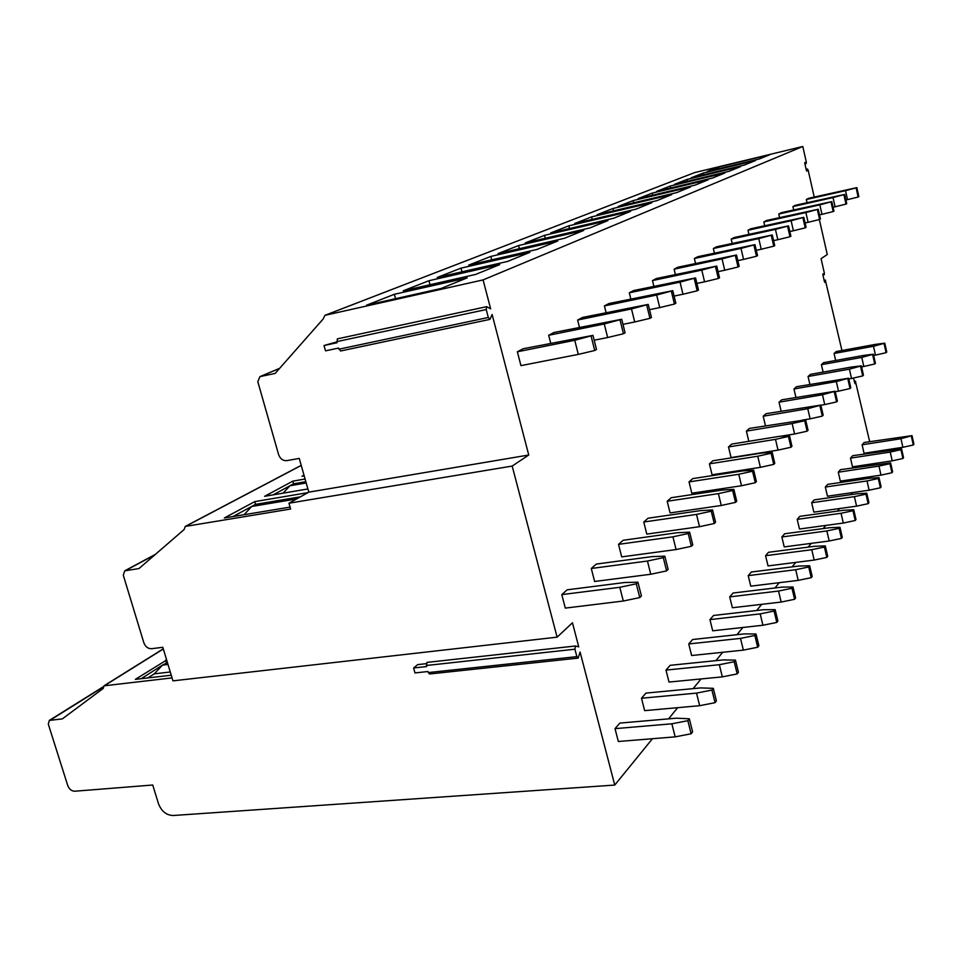 <?xml version="1.0" encoding="UTF-8"?>
<svg xmlns="http://www.w3.org/2000/svg" width="962" height="962" viewBox="0 0 962 962"><rect width="100%" height="100%" fill="white"/><g stroke="black" fill="none" stroke-linecap="round" stroke-linejoin="round"><path stroke-width="1.44" d="M308.802 492.147L299.242 458.405L286.82 460.642C282.96 460.882 280.219 458.874 278.607 454.593L257.804 381.673L259.98 376.611L275.156 373.424L323.232 318.915L324.928 315.332L483.092 279.906L490.644 308.85L486.664 306.674L486.231 309.536L488.311 317.472L489.923 319.384L492.123 314.514L528.739 455.014L308.802 492.147L288.973 503.21L290.632 509.03L185.257 526.43L184.187 529.485L138.985 568.554L124.723 570.839L123.292 575.228L143.831 642.712C145.406 646.741 147.956 648.737 151.491 648.713L162.806 647.294L172.956 680.856L557.106 637.157L512.181 466.065L288.973 503.21M304.172 475.829L301.984 476.214L303.98 475.144M305.074 479.016L292.821 481.144L264.634 496.308L307.888 488.961M307.924 492.64L254.774 501.611L224.386 517.953L290.091 507.106M305.832 481.685L293.578 483.802L292.821 481.144M306.193 482.972L289.959 485.762L293.578 483.802M273.136 494.865L289.959 485.762L283.093 493.169M300.397 496.837L255.567 504.365L254.774 501.611M296.609 498.953L251.671 506.469L255.567 504.365M233.105 516.51L251.671 506.469L244.12 514.694M512.181 466.065L528.739 455.014M824.097 274.687L822.907 274.928L822.955 273.797L824.266 274.735L824.326 273.004L821.067 258.658L827.272 254.533L819.347 219.552M814.237 197.042L808.188 170.31L807.479 169.023L806.18 169.516M822.919 274.952L824.434 281.638L824.891 282.443L825.396 280.387L824.206 280.627M841.942 350.505L825.396 280.387M853.474 378.03L854.99 383.67L855.458 381.493L854.304 381.698M869.672 441.63L855.458 381.493M872.041 452.044L872.185 452.717M874.626 463.492L874.855 464.478M864.778 477.513L863.491 479.1M852.512 492.592L850.853 494.636M839.549 508.537L837.469 511.099M825.817 525.432L823.28 528.559M811.255 543.35L808.188 547.125M795.766 562.397L792.123 566.883M779.28 582.683L774.975 587.974M761.688 604.328L756.649 610.521M742.868 627.477L737 634.692M722.702 652.284L715.896 660.653M701.021 678.944L693.157 688.636M677.669 707.671L668.578 718.854M652.44 738.72L614.754 785.064L580.086 652.044L578.138 658.116L576.863 656.637L428.282 672.582L429.665 673.977L577.873 658.14M557.106 637.157L572.462 622.775L578.739 646.873L575.408 645.995L574.915 649.206L576.863 656.637M694.552 172.619L802.789 146.489L483.092 279.906M802.789 146.489L806.276 161.917L806.228 163.564L804.857 162.41L804.821 163.516L806.348 170.25L806.817 171.116L807.334 169.24M615.019 728.643L618.338 741.498L675.168 736.868L671.861 723.797L687.842 720.682L689.321 718.794L676.37 718.181L619.853 723.087L615.019 728.643L671.861 723.797M561.784 594.612L565.307 608.104L623.292 601.022L619.793 587.301L636.279 583.814L637.938 582.214L624.867 582.491L567.183 589.826L561.784 594.612L619.793 587.301M517.364 351.779L520.947 365.632L578.318 354.389L574.747 340.295L592.953 335.365L523.1 348.761L517.364 351.779L574.747 340.295M641.486 698.244L644.648 710.641L699.675 705.699L696.524 693.109L711.928 690.055L713.287 688.323L700.697 687.914L645.959 693.097L641.486 698.244L696.524 693.109M591.281 568.494L594.624 581.481L650.757 574.254L647.438 561.038L663.299 557.659L664.826 556.18L652.104 556.613L596.26 564.081L591.281 568.494L647.438 561.038M620.093 320.178L623.46 333.754L607.647 337.53L604.268 323.978L621.717 319.264L553.98 332.491L548.689 335.281L550.721 343.218M665.993 670.093L669.011 682.058L722.342 676.875L719.336 664.718L734.198 661.736L735.461 660.124L723.208 659.908L670.141 665.319L665.993 670.093L719.336 664.718M618.518 544.36L621.705 556.878L676.082 549.555L672.919 536.82L688.215 533.525L689.622 532.166L677.236 532.732L623.135 540.283L618.518 544.36L672.919 536.82M646.741 305.255L649.951 318.326L634.704 321.981L631.493 308.934L648.244 304.413L582.515 317.448L577.621 320.033L579.449 327.296M688.744 643.951L691.63 655.519L743.373 650.132L740.499 638.383L754.857 635.473L756.024 633.982L744.095 633.922L692.616 639.514L688.744 643.951L740.499 638.383M643.758 522.017L646.789 534.102L699.518 526.695L696.512 514.417L711.255 511.207L712.565 509.944L700.504 510.618L648.039 518.217L643.758 522.017L696.512 514.417M671.392 291.45L674.446 304.052L659.74 307.587L656.673 295.021L672.787 290.668L608.958 303.523L604.413 305.916L606.084 312.59M709.944 619.612L712.698 630.807L762.926 625.252L760.184 613.888L774.061 611.038L775.156 609.655L763.527 609.728L713.539 615.476L709.944 619.612L760.184 613.888M667.195 501.25L670.093 512.926L721.272 505.483L718.398 493.626L732.647 490.5L733.862 489.321L722.101 490.091L671.175 497.727L667.195 501.25L718.398 493.626M694.263 278.655L697.173 290.813L682.972 294.24L680.038 282.106L695.562 277.922L633.525 290.572L629.304 292.797L630.819 298.954M729.713 596.885L732.371 607.743L781.168 602.056L778.535 591.053L791.979 588.263L793.001 586.976L781.661 587.169L733.08 593.025L729.713 596.885L778.535 591.053M689.032 481.914L691.81 493.217L741.51 485.75L738.756 474.278L752.537 471.236L753.667 470.141L742.219 470.983L692.748 478.619L689.032 481.914L738.756 474.278M715.536 266.739L718.325 278.487L704.581 281.818L701.779 270.094L716.738 266.065L656.421 278.511L652.476 280.591L653.871 286.279M748.22 575.637L750.769 586.159L798.219 580.375L795.694 569.708L808.717 566.979L809.667 565.764L798.616 566.065L751.382 572.005L748.22 575.637L795.694 569.708M709.415 463.852L712.084 474.807L760.389 467.34L757.743 456.228L771.103 453.258L772.149 452.236L760.978 453.162L712.89 460.774L709.415 463.852L757.743 456.228M735.377 255.639L738.046 267.003L724.735 270.226L722.053 258.886L736.495 255.002L677.801 267.244L674.121 269.192L675.396 274.471M765.572 555.699L768.025 565.921L814.201 560.064L811.76 549.711L824.398 547.041L825.288 545.911L814.501 546.296L768.53 552.296L765.572 555.699L811.76 549.711M728.499 446.957L731.06 457.575L778.042 450.12L775.504 439.357L788.443 436.459L789.441 435.509L778.535 436.483L731.757 444.071L728.499 446.957L775.504 439.357M753.919 245.25L756.481 256.253L743.578 259.403L741.005 248.412L754.978 244.661L697.811 256.698L694.36 258.513L695.538 263.432M781.865 536.976L784.222 546.909L829.196 540.993L826.851 530.94L839.117 528.33L839.958 527.26L829.424 527.729L784.655 533.778L781.865 536.976L826.851 530.94M804.701 420.731L807.13 431.18L794.588 433.994L792.147 423.545L804.701 420.731L805.627 419.829L749.446 428.403L746.392 431.108L748.821 441.305M771.283 235.522L773.761 246.188L761.243 249.254L758.753 238.6L772.282 234.968L716.582 246.801L713.347 248.509L714.429 253.09M797.209 519.36L799.482 529.016L843.301 523.051L841.041 513.287L852.957 510.726L853.751 509.728L843.458 510.269L799.831 516.341L797.209 519.36L841.041 513.287M819.961 405.952L822.306 416.101L810.124 418.843L807.767 408.706L820.839 405.098L766.077 413.672L763.203 416.221L765.463 425.745M787.601 226.395L789.97 236.748L777.813 239.718L775.432 229.389L788.527 225.878L734.234 237.506L731.18 239.117L732.19 243.398M811.675 502.741L813.876 512.133L856.589 506.156L854.4 496.645L865.992 494.155L866.738 493.205L856.697 493.807L814.153 499.903L811.675 502.741L854.4 496.645M834.319 392.051L836.579 401.912L824.735 404.593L822.474 394.745L835.136 391.257L781.745 399.807L779.028 402.2L781.132 411.123M802.933 217.809L805.23 227.862L793.409 230.76L791.113 220.719L803.811 217.316L750.853 228.752L747.979 230.267L748.917 234.283M825.336 487.049L827.464 496.2L869.131 490.199L867.027 480.952L878.306 478.499L879.003 477.609L869.191 478.258L827.681 484.367L825.336 487.049L867.027 480.952M847.847 378.944L850.023 388.54L838.515 391.161L836.327 381.577L848.616 378.198L796.512 386.712L793.963 388.985L795.911 397.354M817.387 209.716L819.6 219.48L808.104 222.306L805.891 212.554L818.217 209.247L766.522 220.49L763.816 221.921L764.682 225.685M838.263 472.21L840.319 481.12L880.988 475.12L878.955 466.101L889.934 463.708L890.608 462.854L840.475 469.66L838.263 472.21L878.955 466.101M860.617 366.582L862.722 375.914L851.514 378.475L849.398 369.155L861.351 365.873L851.635 367.027L810.473 374.35L808.056 376.491L809.884 384.367M831.036 202.08L833.176 211.58L821.981 214.334L819.84 204.846L831.817 201.635L781.336 212.686L778.775 214.045L779.581 217.58M850.504 458.14L852.488 466.835L892.219 460.834L890.247 452.056L900.949 449.699L901.586 448.893L852.609 455.723L850.504 458.14L890.247 452.056M872.69 354.894L874.735 363.985L863.816 366.486L861.76 357.407L873.376 354.22L863.888 355.387L823.688 362.638L821.404 364.67L823.111 372.102M843.939 194.853L846.007 204.1L835.1 206.794L833.02 197.559L844.672 194.444L795.346 205.303L792.916 206.589L793.686 209.92M862.12 444.793L864.044 453.27L902.873 447.294L900.961 438.72L912 435.654L864.116 442.508L862.12 444.793L900.961 438.72M884.126 343.819L886.098 352.681L875.456 355.122L873.472 346.272L884.775 343.181L875.48 344.372L836.218 351.551L834.054 353.475L835.653 360.485M856.144 188.011L858.152 197.03L847.522 199.651L845.514 190.656L856.853 187.626L808.633 198.304L806.336 199.519L807.046 202.669M324.928 315.332L694.949 172.475L324.988 315.32M166.654 660.016L135.365 679.364L171.26 675.216M614.754 785.064L173.076 815.511C166.33 815.211 161.484 811.291 158.514 803.775L152.73 785.016L74.723 791.221C71.537 791.101 69.216 789.201 67.737 785.533L48.316 724.182L49.302 720.43L62.362 718.879L103.235 688.419L103.956 685.834L172.066 677.897M168.001 664.465L162.506 665.115L167.412 662.517M166.402 662.638L165.644 660.148M141.222 678.691L162.506 665.115L154.257 673.845L147.895 677.921M170.274 671.981L154.257 673.845M336.832 341.883L324.026 345.526L325.505 350.841L338.54 348.076L340.608 350.986L489.754 319.42M426.214 663.672L417.736 664.61L413.624 667.977L414.995 672.919L427.982 671.524L428.282 672.582M337.939 338.937L337.325 338.877L337.073 342.725L324.026 345.526M441.089 288.48L366.594 305.182L394.336 294.3L467.195 277.862L441.089 288.48M475.637 274.423L403.306 290.777L428.944 280.724L499.723 264.622L475.637 274.423M507.527 261.448L437.253 277.453L461.014 268.133L529.822 252.369L507.527 261.448M537.049 249.423L468.734 265.103L490.824 256.433L557.744 241.005L537.049 249.423M564.466 238.275L498.003 253.619L518.59 245.538L583.718 230.435L564.466 238.275M589.983 227.886L525.288 242.905L544.528 235.353L607.948 220.575L589.983 227.886M613.804 218.194L550.793 232.9L568.807 225.829L630.603 211.351L613.804 218.194M636.086 209.127L574.675 223.521L591.57 216.895L651.827 202.717L636.086 209.127M656.974 200.625L597.089 214.73L612.974 208.489L671.753 194.601L656.974 200.625M676.587 192.64L618.169 206.457L633.14 200.577L690.5 186.977L676.587 192.64M695.057 185.125L638.034 198.665L652.152 193.121L708.164 179.786L695.057 185.125M712.457 178.042L656.769 191.306L670.117 186.075L724.843 173.004L712.457 178.042M728.907 171.344L674.482 184.355L687.108 179.401L740.62 166.582L728.907 171.344M744.456 165.019L691.257 177.778L703.222 173.076L755.543 160.51L744.456 165.019M759.186 159.019L707.154 171.537L718.518 167.075L769.708 154.738L759.186 159.019M395.514 298.701L394.336 294.3M430.014 284.74L428.944 280.724M461.988 271.825L461.014 268.133M491.702 259.836L490.824 256.433M519.396 248.677L518.59 245.538M545.262 238.263L544.528 235.353M569.48 228.535L568.807 225.829M592.207 219.42L591.57 216.895M613.564 210.846L612.974 208.489M633.669 202.79L633.14 200.577M652.645 195.19L652.152 193.121M670.574 188.011L670.117 186.075M687.553 181.229L687.108 179.401M703.631 174.807L703.222 173.076M718.903 168.711L718.518 167.075M575.36 646.019L426.96 662.397L426.611 666.558L413.624 667.977M675.168 736.868L691.137 733.765L687.842 720.682M689.321 718.794L692.604 731.854L691.137 733.765M623.292 601.022L639.766 597.57L636.279 583.814M637.938 582.214L641.413 595.935L639.766 597.57M578.318 354.389L594.732 350.493L591.185 336.363M592.953 335.365L596.5 349.459L594.732 350.493M699.675 705.699L715.067 702.669L711.928 690.055M713.287 688.323L716.413 700.913L715.067 702.669M650.757 574.254L666.606 570.887L663.299 557.659M664.826 556.18L668.121 569.384L666.606 570.887M607.647 337.53L594.179 340.211M548.689 335.281L604.268 323.978M621.717 319.264L625.084 332.804L623.46 333.754M722.342 676.875L737.193 673.917L734.198 661.736M735.461 660.124L738.443 672.282L737.193 673.917M676.082 549.555L691.353 546.284L688.215 533.525M689.622 532.166L692.76 544.889L691.353 546.284M634.704 321.981L622.979 324.35M577.621 320.033L631.493 308.934M648.244 304.413L651.442 317.448L649.951 318.326M743.373 650.132L757.707 647.234L754.857 635.473M756.024 633.982L758.874 645.718L757.707 647.234M699.518 526.695L714.261 523.508L711.255 511.207M712.565 509.944L715.56 522.222L714.261 523.508M659.74 307.587L649.542 309.68M604.413 305.916L656.673 295.021M672.787 290.668L675.841 303.246L674.446 304.052M762.926 625.252L776.803 622.426L774.061 611.038M775.156 609.655L777.885 621.019L776.803 622.426M721.272 505.483L735.509 502.38L732.647 490.5M733.862 489.321L736.724 501.178L735.509 502.38M682.972 294.24L674.097 296.08M629.304 292.797L680.038 282.106M695.562 277.922L698.472 290.055L697.173 290.813M781.168 602.056L794.6 599.29L791.979 588.263M793.001 586.976L795.61 597.979L794.6 599.29M741.51 485.75L755.29 482.72L752.537 471.236M753.667 470.141L756.409 481.601L755.29 482.72M704.581 281.818L696.885 283.429M652.476 280.591L701.779 270.094M716.738 266.065L719.528 277.79L718.325 278.487M798.219 580.375L811.231 577.669L808.717 566.979M809.667 565.764L812.181 576.442L811.231 577.669M760.389 467.34L773.725 464.393L771.103 453.258M772.149 452.236L774.783 463.347L773.725 464.393M724.735 270.226L718.073 271.645M674.121 269.192L722.053 258.886M736.495 255.002L739.177 266.342L738.046 267.003M814.201 560.064L826.815 557.419L824.398 547.041M825.288 545.911L827.705 556.252L826.815 557.419M778.042 450.12L790.98 447.246L788.443 436.459M789.441 435.509L791.954 446.272L790.98 447.246M743.578 259.403L737.83 260.63M694.36 258.513L741.005 248.412M754.978 244.661L757.539 255.639L756.481 256.253M829.196 540.993L841.449 538.407L839.117 528.33M839.958 527.26L842.279 537.313L841.449 538.407M794.588 433.994L780.074 436.339M746.392 431.108L792.147 423.545M805.627 419.829L808.056 430.267L807.13 431.18M761.243 249.254L756.288 250.312M713.347 248.509L758.753 238.6M772.282 234.968L774.747 245.623L773.761 246.188M843.301 523.051L855.206 520.514L852.957 510.726M853.751 509.728L855.988 519.492L855.206 520.514M810.124 418.843L802.164 420.166M763.203 416.221L807.767 408.706M820.839 405.098L823.171 415.235L822.306 416.101M777.813 239.718L773.592 240.632M731.18 239.117L775.432 229.389M788.527 225.878L790.896 236.207L789.97 236.748M856.589 506.156L868.169 503.667L865.992 494.155M866.738 493.205L868.914 502.705L868.169 503.667M824.735 404.593L820.863 405.242M779.028 402.2L822.474 394.745M835.136 391.257L837.397 401.106L836.579 401.912M793.409 230.76L789.826 231.541M747.979 230.267L791.113 220.719M803.811 217.316L806.096 227.345L805.23 227.862M869.131 490.199L880.398 487.77L878.306 478.499M879.003 477.609L881.108 486.856L880.398 487.77M838.515 391.161L835.244 391.714M793.963 388.985L836.327 381.577M848.616 378.198L850.793 387.77L850.023 388.54M808.104 222.306L805.098 222.968M763.816 221.921L805.891 212.554M818.217 209.247L820.43 218.999L819.6 219.48M880.988 475.12L891.966 472.739L889.934 463.708M890.608 462.854L892.628 471.873L891.966 472.739M851.514 378.475L848.785 378.956M808.056 376.491L849.398 369.155M861.351 365.873L863.455 375.192L862.722 375.914M821.981 214.334L819.492 214.887M778.775 214.045L819.84 204.846M831.817 201.635L833.946 211.123L833.176 211.58M892.219 460.834L902.921 458.501L900.949 449.699M901.586 448.893L903.546 457.684L902.921 458.501M863.816 366.486L861.579 366.883M821.404 364.67L861.76 357.407M873.376 354.22L875.42 363.299L874.735 363.985M835.1 206.794L833.08 207.239M792.916 206.589L833.02 197.559M844.672 194.444L846.74 203.679L846.007 204.1M902.873 447.294L913.299 445.009L911.399 436.423M912 435.654L913.9 444.228L913.299 445.009M875.456 355.122L873.652 355.447M834.054 353.475L873.472 346.272M884.775 343.181L886.748 352.032L886.098 352.681M847.522 199.651L845.923 200.012M806.336 199.519L845.514 190.656M856.853 187.626L858.85 196.621L858.152 197.03M301.226 465.44L185.714 526.286M154.93 554.773L125.421 570.634M163.312 648.977L104.557 685.641M486.231 309.536L336.772 341.642M488.311 317.472L338.864 349.206M279.581 368.41L260.257 376.539M574.915 649.206L426.322 665.5M103.126 687.096L50.18 720.165M806.036 163.492L804.881 163.768M854.244 381.421L855.615 381.18M185.257 526.43L301.202 465.367M124.723 570.839L155.435 554.34M337.325 338.877L486.664 306.674M259.98 376.611L279.641 368.338M426.96 662.397L575.408 645.995M49.302 720.43L103.199 686.796M103.956 685.834L163.275 648.833M824.157 280.399L825.552 280.11M822.931 275L824.23 274.735M806.132 169.336L807.479 169.023M804.905 163.877L806.192 163.576"/></g></svg>
